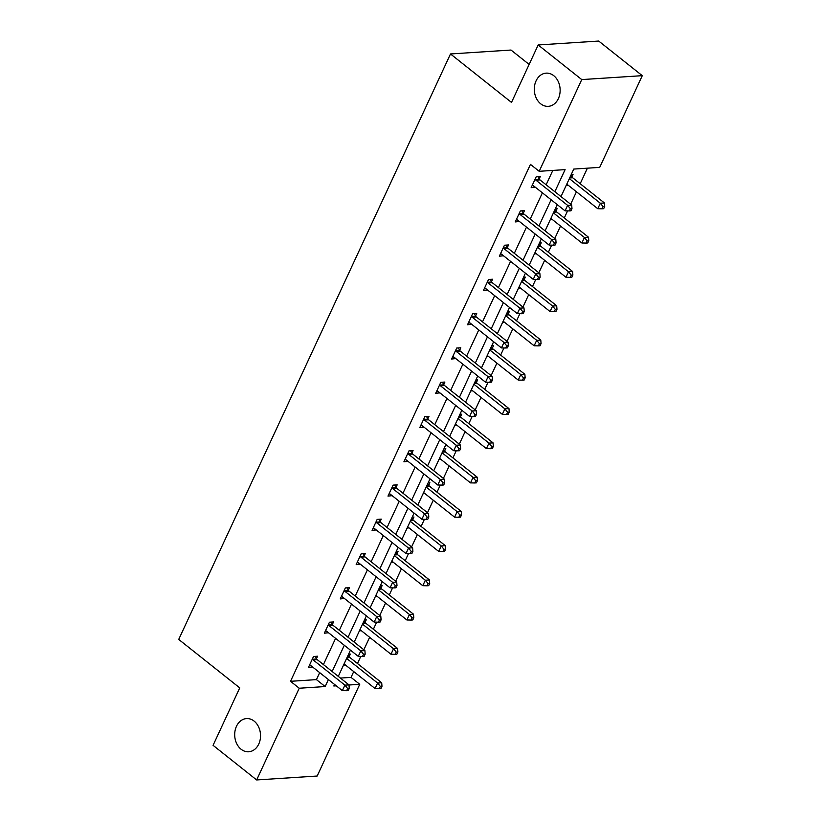 <?xml version="1.0" encoding="UTF-8"?>
<svg xmlns="http://www.w3.org/2000/svg" width="821" height="821" viewBox="0 0 821 821"><rect width="100%" height="100%" fill="white"/><g stroke="black" fill="none" stroke-linecap="round" stroke-linejoin="round"><path stroke-width="1.23" d="M254.141 721.125A16.636 12.91 86.3 0 1 260.216 739.393A16.636 12.91 86.3 0 1 248.691 751.779A16.636 12.91 86.3 0 1 241.087 749.245A16.636 12.91 86.3 0 1 235.011 730.977A16.636 12.91 86.3 0 1 246.536 718.58A16.636 12.91 86.3 0 1 254.141 721.125M553.744 75.676A16.636 12.91 86.3 0 1 559.819 93.953A16.636 12.91 86.3 0 1 548.295 106.34A16.636 12.91 86.3 0 1 540.69 103.805A16.636 12.91 86.3 0 1 534.615 85.528A16.636 12.91 86.3 0 1 546.139 73.141A16.636 12.91 86.3 0 1 553.744 75.676M529.135 64.438L511.011 50.04L450.493 53.96L178.721 639.426L239.742 687.885L213.07 745.335L256.655 779.95L299.234 688.234L325.157 686.551L328.4 679.562M450.493 53.96L511.504 102.42L538.176 44.97L598.694 41.05L642.279 75.665L599.699 167.381L573.776 169.064L561 196.588M340.417 678.074L351.039 677.387L353.728 671.578M357.474 663.522L360.768 656.41M363.847 649.78L369.635 637.301M373.381 629.245L376.675 622.144M379.754 615.504L385.552 603.035M389.287 594.979L392.592 587.867M395.671 581.237L401.459 568.758M405.194 560.702L408.499 553.6M411.578 546.96L417.366 534.492M421.101 526.435L424.406 519.324M427.484 512.694L433.272 500.225M437.008 492.159L440.313 485.057M443.391 478.417L449.179 465.948M452.925 457.892L456.219 450.78M459.298 444.151L465.086 431.682M468.832 423.615L472.126 416.514M475.205 409.884L480.993 397.405M484.739 389.349L488.033 382.237M491.112 375.608L496.9 363.139M500.646 355.072L503.94 347.971M507.019 341.341L512.817 328.862M516.553 320.806L519.857 313.704M522.936 307.064L528.724 294.595M532.46 286.539L535.764 279.427M538.843 272.798L544.631 260.319M548.366 252.263L551.671 245.161M554.75 238.521L560.538 226.052M564.273 217.996L567.578 210.884M570.657 204.255L576.445 191.775M580.19 183.719L587.405 168.182M351.039 677.387L359.752 684.303L317.173 776.03L256.655 779.95M538.176 44.97L581.761 79.586L642.279 75.665M332.402 624.401L333.542 621.949L329.447 622.215L324.346 633.196L328.523 632.755M364.216 555.858L365.355 553.405L361.261 553.672L356.17 564.653L360.337 564.212M396.03 487.315L397.169 484.862L393.085 485.129L387.984 496.11L392.151 495.668M427.844 418.782L428.983 416.319L424.898 416.586L419.798 427.567L423.975 427.125M459.668 350.239L460.807 347.776L456.712 348.042L451.612 359.023L455.788 358.582M491.481 281.695L492.621 279.232L488.526 279.499L483.436 290.48L487.602 290.039M523.295 213.152L524.434 210.689L520.35 210.956L515.249 221.937L519.416 221.496M554.852 191.704L565.105 169.629L539.181 171.302L530.469 164.385L290.521 681.307L316.444 679.624L319.687 672.635M323.423 664.579L335.594 638.369M339.33 630.312L351.501 604.092M355.247 596.036L367.408 569.825M371.154 561.769L383.315 535.549M387.06 527.493L399.222 501.282M402.967 493.226L415.139 467.016M418.874 458.949L431.046 432.739M434.781 424.683L446.952 398.472M450.688 390.406L462.859 364.196M466.595 356.14L478.766 329.929M482.512 321.863L494.673 295.652M498.419 287.596L510.58 261.386M514.326 253.33L526.487 227.109M530.233 219.053L542.404 192.843M546.139 184.787L552.81 170.419M539.202 178.875L540.341 176.423L536.257 176.689L531.156 187.67L535.333 187.229M507.388 247.419L508.527 244.966L504.443 245.233L499.342 256.214L503.509 255.772M475.575 315.962L476.714 313.509L472.619 313.766L467.529 324.757L471.695 324.316M443.751 384.505L444.9 382.052L440.805 382.309L435.705 393.3L439.882 392.849M411.937 453.048L413.076 450.596L408.991 450.852L403.891 461.843L408.068 461.392M380.123 521.592L381.262 519.129L377.178 519.395L372.077 530.387L376.244 529.935M348.309 590.135L349.448 587.672L345.354 587.939L340.263 598.93L344.43 598.478M316.485 658.678L317.635 656.215L313.54 656.482L308.439 667.463L312.616 667.021M290.521 681.307L299.234 688.234M539.181 171.302L581.761 79.586M334.547 684.437L333.829 685.987L336.292 685.833M348.997 685.001L359.752 684.303M557.264 204.645L545.093 230.855M541.347 238.911L529.186 265.121M525.44 273.188L513.279 299.398M509.533 307.454L497.372 333.665M493.626 341.731L481.455 367.941M477.719 375.997L465.548 402.208M461.813 410.274L449.641 436.485M445.906 444.541L433.734 470.751M429.999 478.817L417.827 505.028M414.082 513.084L401.921 539.294M398.175 547.35L386.014 573.571M382.268 581.627L370.107 607.838M366.361 615.894L354.19 642.114M350.454 650.17L338.283 676.381M332.146 671.506L344.307 645.285M348.053 637.229L360.214 611.019M363.96 602.963L376.131 576.753M379.866 568.686L392.038 542.476M395.773 534.42L407.945 508.209M411.68 500.143L423.852 473.933M427.587 465.876L439.758 439.666M443.504 431.6L455.665 405.389M459.411 397.333L471.572 371.123M475.318 363.056L487.479 336.846M491.225 328.79L503.396 302.58M507.132 294.523L519.303 268.303M523.039 260.247L535.21 234.036M538.945 225.98L551.117 199.76M348.576 654.214L350.341 654.101L349.202 656.554M345.323 664.907L343.476 665.195M364.483 619.937L366.248 619.824L365.109 622.287M361.24 630.631L359.382 630.928M380.39 585.671L382.155 585.558L381.016 588.01M377.147 596.364L375.289 596.651M396.297 551.394L398.072 551.281L396.923 553.744M393.054 562.087L391.207 562.385M412.214 517.127L413.979 517.014L412.84 519.467M408.961 527.821L407.113 528.108M428.121 482.861L429.886 482.738L428.747 485.201M424.868 493.544L423.02 493.842M444.028 448.584L445.793 448.471L444.654 450.924M440.774 459.278L438.927 459.565M459.934 414.318L461.7 414.195L460.56 416.658M456.681 425.001L454.834 425.299M475.841 380.041L477.606 379.928L476.467 382.381M472.588 390.734L470.741 391.022M491.748 345.774L493.513 345.662L492.374 348.114M488.505 356.458L486.648 356.755M507.655 311.498L509.42 311.385L508.281 313.848M504.412 322.191L502.555 322.489M523.562 277.231L525.337 277.118L524.188 279.571M520.319 287.914L518.472 288.212M539.479 242.954L541.244 242.842L540.105 245.305M536.226 253.648L534.379 253.946M555.386 208.688L557.151 208.575L556.012 211.028M552.133 219.371L550.286 219.669M571.293 174.411L573.058 174.298L571.919 176.761M568.04 185.105L566.192 185.402M316.444 679.624L325.157 686.551M532.562 185.279L535.251 187.404M566.706 184.294L567.958 185.289M516.655 219.546L519.334 221.68M550.799 218.56L552.051 219.556M500.748 253.812L503.427 255.947M534.892 252.837L536.144 253.822M484.842 288.089L487.52 290.224M518.985 287.104L520.237 288.099M468.935 322.355L471.613 324.49M503.078 321.38L504.33 322.366M453.018 356.632L455.706 358.756M487.171 355.647L488.413 356.642M437.111 390.899L439.799 393.033M471.254 389.913L472.506 390.909M421.204 425.175L423.893 427.3M455.347 424.19L456.599 425.186M405.297 459.442L407.975 461.576M439.44 458.457L440.692 459.452M389.39 493.719L392.069 495.843M423.533 492.733L424.785 493.729M373.483 527.985L376.162 530.12M407.627 527L408.879 527.995M357.576 562.262L360.255 564.386M391.72 561.277L392.972 562.272M341.669 596.528L344.348 598.663M375.813 595.543L377.065 596.539M325.752 630.805L328.441 632.929M359.896 629.82L361.148 630.815M309.845 665.072L312.534 667.206M343.989 664.086L345.241 665.082M535.118 179.142L535.313 179.481A2.596 2.022 -93.7 0 0 535.887 180.148L567.619 205.353L565.064 210.843L533.342 185.649A2.596 2.022 -93.7 0 0 532.613 185.289L532.295 185.218M537.858 176.587L539.397 179.214A2.596 2.022 -93.7 0 0 539.972 179.891L571.703 205.086L567.619 205.353L570.349 208.719L569.322 210.915L570.964 210.812L571.98 208.616L570.349 208.719M571.98 208.616L571.703 205.086M565.064 210.843L569.322 210.915M566.788 184.109L597.78 208.719L600.325 203.228L604.42 202.961L572.689 177.767A2.596 2.022 86.3 0 1 572.114 177.09L570.964 175.13M603.055 206.594L602.039 208.791L603.671 208.688L604.697 206.492L603.055 206.594L600.325 203.228L569.343 178.619M602.039 208.791L597.78 208.719M604.42 202.961L604.697 206.492M519.211 213.419L519.406 213.747A2.596 2.022 -93.7 0 0 519.98 214.425L551.712 239.619L549.157 245.11L517.425 219.915A2.596 2.022 -93.7 0 0 516.707 219.556L516.388 219.484M521.951 210.853L523.49 213.481A2.596 2.022 -93.7 0 0 524.065 214.158L555.796 239.352L551.712 239.619L554.432 242.985L553.416 245.181L555.047 245.079L556.074 242.883L554.432 242.985M556.074 242.883L555.796 239.352M549.157 245.11L553.416 245.181M503.294 247.685L503.499 248.014A2.596 2.022 -93.7 0 0 504.073 248.691L535.795 273.896L533.25 279.386L501.518 254.182A2.596 2.022 -93.7 0 0 500.8 253.833L500.482 253.751M506.034 245.12L507.583 247.757A2.596 2.022 -93.7 0 0 508.158 248.424L539.89 273.629L535.795 273.896L538.525 277.262L537.509 279.458L539.14 279.356L540.167 277.159L538.525 277.262M540.167 277.159L539.89 273.629M533.25 279.386L537.509 279.458M550.881 218.386L581.873 242.995L584.419 237.505L588.513 237.238L556.782 212.034A2.596 2.022 86.3 0 1 556.207 211.366L555.047 209.396M587.148 240.871L586.132 243.067L587.764 242.965L588.78 240.758L587.148 240.871L584.419 237.505L553.436 212.885M586.132 243.067L581.873 242.995M588.513 237.238L588.78 240.758M534.974 252.652L565.967 277.262L568.512 271.772L572.606 271.505L540.875 246.31A2.596 2.022 86.3 0 1 540.3 245.633L539.14 243.673M571.242 275.138L570.226 277.334L571.857 277.231L572.873 275.035L571.242 275.138L568.512 271.772L537.519 247.162M570.226 277.334L565.967 277.262M572.606 271.505L572.873 275.035M487.387 281.962L487.582 282.291A2.596 2.022 -93.7 0 0 488.167 282.968L519.888 308.162L517.343 313.653L485.611 288.458A2.596 2.022 -93.7 0 0 484.893 288.099L484.575 288.027M490.127 279.397L491.676 282.024A2.596 2.022 -93.7 0 0 492.251 282.701L523.983 307.896L519.888 308.162L522.618 311.528L521.602 313.725L523.234 313.622L524.26 311.426L522.618 311.528M524.26 311.426L523.983 307.896M517.343 313.653L521.602 313.725M519.067 286.929L550.06 311.539L552.605 306.048L556.689 305.781L524.968 280.577A2.596 2.022 86.3 0 1 524.383 279.899L523.234 277.939M555.335 309.414L554.308 311.611L555.95 311.498L556.966 309.301L555.335 309.414L552.605 306.048L521.612 281.429M554.308 311.611L550.06 311.539M556.689 305.781L556.966 309.301M471.48 316.229L471.675 316.557A2.596 2.022 -93.7 0 0 472.249 317.234L503.981 342.439L501.436 347.93L469.704 322.725A2.596 2.022 -93.7 0 0 468.976 322.376L468.668 322.294M474.22 313.663L475.77 316.301A2.596 2.022 -93.7 0 0 476.344 316.968L508.076 342.172L503.981 342.439L506.711 345.805L505.695 348.001L507.327 347.899L508.343 345.692L506.711 345.805M508.343 345.692L508.076 342.172M501.436 347.93L505.695 348.001M503.16 321.196L534.143 345.805L536.698 340.315L540.782 340.048L509.061 314.854A2.596 2.022 86.3 0 1 508.476 314.176L507.327 312.216M539.428 343.681L538.402 345.877L540.044 345.774L541.06 343.578L539.428 343.681L536.698 340.315L505.705 315.705M538.402 345.877L534.143 345.805M540.782 340.048L541.06 343.578M455.573 350.495L455.768 350.834A2.596 2.022 -93.7 0 0 456.343 351.511L488.074 376.706L485.529 382.196L453.797 357.002A2.596 2.022 -93.7 0 0 453.069 356.642L452.761 356.571M458.313 347.94L459.863 350.567A2.596 2.022 -93.7 0 0 460.437 351.244L492.169 376.439L488.074 376.706L490.804 380.072L489.788 382.268L491.42 382.165L492.436 379.969L490.804 380.072M492.436 379.969L492.169 376.439M485.529 382.196L489.788 382.268M487.253 355.462L518.236 380.082L520.791 374.581L524.876 374.325L493.144 349.12A2.596 2.022 86.3 0 1 492.569 348.443L491.42 346.483M523.521 377.958L522.495 380.154L524.137 380.041L525.153 377.845L523.521 377.958L520.791 374.581L489.798 349.972M522.495 380.154L518.236 380.082M524.876 374.325L525.153 377.845M439.666 384.772L439.861 385.1A2.596 2.022 -93.7 0 0 440.436 385.778L472.167 410.982L469.622 416.473L437.891 391.268A2.596 2.022 -93.7 0 0 437.162 390.909L436.844 390.837M442.406 382.206L443.945 384.833A2.596 2.022 -93.7 0 0 444.53 385.511L476.252 410.716L472.167 410.982L474.897 414.348L473.871 416.545L475.513 416.432L476.529 414.236L474.897 414.348M476.529 414.236L476.252 410.716M469.622 416.473L473.871 416.545M471.336 389.739L502.329 414.348L504.884 408.858L508.969 408.591L477.237 383.397A2.596 2.022 86.3 0 1 476.662 382.719L475.513 380.759M507.604 412.224L506.588 414.42L508.22 414.318L509.246 412.121L507.604 412.224L504.884 408.858L473.891 384.249M506.588 414.42L502.329 414.348M508.969 408.591L509.246 412.121M423.759 419.038L423.954 419.377A2.596 2.022 -93.7 0 0 424.529 420.054L456.26 445.249L453.705 450.739L421.984 425.545A2.596 2.022 -93.7 0 0 421.255 425.186L420.937 425.114M426.499 416.483L428.039 419.11A2.596 2.022 -93.7 0 0 428.624 419.788L460.345 444.982L456.26 445.249L458.99 448.615L457.964 450.811L459.606 450.708L460.622 448.512L458.99 448.615M460.622 448.512L460.345 444.982M453.705 450.739L457.964 450.811M455.429 424.005L486.422 448.625L488.967 443.124L493.062 442.868L461.33 417.663A2.596 2.022 86.3 0 1 460.755 416.986L459.606 415.026M491.697 446.501L490.681 448.697L492.313 448.584L493.339 446.388L491.697 446.501L488.967 443.124L457.985 418.515M490.681 448.697L486.422 448.625M493.062 442.868L493.339 446.388M407.852 453.315L408.047 453.644A2.596 2.022 -93.7 0 0 408.622 454.321L440.354 479.515L437.798 485.016L406.077 459.811A2.596 2.022 -93.7 0 0 405.348 459.452L405.03 459.38M410.592 450.75L412.132 453.377A2.596 2.022 -93.7 0 0 412.706 454.054L444.438 479.259L440.354 479.515L443.083 482.892L442.057 485.088L443.699 484.975L444.715 482.779L443.083 482.892M444.715 482.779L444.438 479.259M437.798 485.016L442.057 485.088M439.522 458.282L470.515 482.892L473.06 477.401L477.155 477.134L445.423 451.94A2.596 2.022 86.3 0 1 444.849 451.263L443.699 449.303M475.79 480.767L474.774 482.964L476.406 482.861L477.432 480.665L475.79 480.767L473.06 477.401L442.078 452.792M474.774 482.964L470.515 482.892M477.155 477.134L477.432 480.665M391.945 487.582L392.14 487.92A2.596 2.022 -93.7 0 0 392.715 488.598L424.447 513.792L421.891 519.283L390.16 494.088A2.596 2.022 -93.7 0 0 389.441 493.729L389.123 493.657M394.685 485.026L396.225 487.653A2.596 2.022 -93.7 0 0 396.8 488.331L428.531 513.525L424.447 513.792L427.166 517.158L426.15 519.354L427.782 519.252L428.808 517.056L427.166 517.158M428.808 517.056L428.531 513.525M421.891 519.283L426.15 519.354M376.028 521.858L376.223 522.187A2.596 2.022 -93.7 0 0 376.808 522.864L408.53 548.059L405.985 553.559L374.253 528.355A2.596 2.022 -93.7 0 0 373.534 527.995L373.216 527.924M378.768 519.293L380.318 521.92A2.596 2.022 -93.7 0 0 380.893 522.597L412.624 547.802L408.53 548.059L411.259 551.435L410.243 553.631L411.875 553.518L412.901 551.322L411.259 551.435M412.901 551.322L412.624 547.802M405.985 553.559L410.243 553.631M360.121 556.125L360.316 556.464A2.596 2.022 -93.7 0 0 360.901 557.131L392.623 582.335L390.078 587.826L358.346 562.631A2.596 2.022 -93.7 0 0 357.628 562.272L357.309 562.2M362.861 553.57L364.411 556.197A2.596 2.022 -93.7 0 0 364.986 556.874L396.717 582.068L392.623 582.335L395.353 585.701L394.337 587.898L395.968 587.795L396.995 585.599L395.353 585.701M396.995 585.599L396.717 582.068M390.078 587.826L394.337 587.898M423.615 492.549L454.608 517.168L457.153 511.668L461.248 511.411L429.516 486.206A2.596 2.022 86.3 0 1 428.942 485.529L427.782 483.569M459.883 515.044L458.867 517.24L460.499 517.127L461.515 514.931L459.883 515.044L457.153 511.668L426.171 487.058M458.867 517.24L454.608 517.168M461.248 511.411L461.515 514.931M407.709 526.825L438.701 551.435L441.246 545.944L445.341 545.678L413.61 520.483A2.596 2.022 86.3 0 1 413.035 519.806L411.875 517.846M443.976 549.311L442.96 551.507L444.592 551.404L445.608 549.208L443.976 549.311L441.246 545.944L410.254 521.335M442.96 551.507L438.701 551.435M445.341 545.678L445.608 549.208M391.802 561.092L422.794 585.701L425.34 580.211L429.424 579.944L397.703 554.75A2.596 2.022 86.3 0 1 397.118 554.072L395.968 552.112M428.069 583.577L427.043 585.784L428.685 585.671L429.701 583.474L428.069 583.577L425.34 580.211L394.347 555.601M427.043 585.784L422.794 585.701M429.424 579.944L429.701 583.474M344.215 590.402L344.41 590.73A2.596 2.022 -93.7 0 0 344.984 591.407L376.716 616.602L374.171 622.102L342.439 596.898A2.596 2.022 -93.7 0 0 341.71 596.539L341.403 596.467M346.955 587.836L348.504 590.463A2.596 2.022 -93.7 0 0 349.079 591.141L380.811 616.345L376.716 616.602L379.446 619.978L378.43 622.174L380.061 622.061L381.077 619.865L379.446 619.978M381.077 619.865L380.811 616.345M374.171 622.102L378.43 622.174M375.895 595.369L406.877 619.978L409.433 614.488L413.517 614.221L381.796 589.026A2.596 2.022 86.3 0 1 381.211 588.349L380.061 586.389M412.163 617.854L411.136 620.05L412.778 619.947L413.794 617.751L412.163 617.854L409.433 614.488L378.44 589.878M411.136 620.05L406.877 619.978M413.517 614.221L413.794 617.751M328.308 624.668L328.503 625.007A2.596 2.022 -93.7 0 0 329.077 625.674L360.809 650.879L358.264 656.369L326.532 631.175A2.596 2.022 -93.7 0 0 325.804 630.815L325.496 630.744M331.048 622.113L332.597 624.74A2.596 2.022 -93.7 0 0 333.172 625.417L364.893 650.612L360.809 650.879L363.539 654.245L362.523 656.441L364.155 656.338L365.171 654.142L363.539 654.245M365.171 654.142L364.893 650.612M358.264 656.369L362.523 656.441M359.988 629.635L390.97 654.245L393.526 648.754L397.61 648.487L365.879 623.293A2.596 2.022 86.3 0 1 365.304 622.616L364.155 620.655M396.256 652.12L395.229 654.316L396.871 654.214L397.887 652.018L396.256 652.12L393.526 648.754L362.533 624.145M395.229 654.316L390.97 654.245M397.61 648.487L397.887 652.018M312.401 658.945L312.596 659.273A2.596 2.022 -93.7 0 0 313.17 659.951L344.902 685.145L342.347 690.635L310.625 665.441A2.596 2.022 -93.7 0 0 309.897 665.082L309.579 665.01M315.141 656.379L316.68 659.006A2.596 2.022 -93.7 0 0 317.265 659.684L348.987 684.878L344.902 685.145L347.632 688.511L346.606 690.718L348.248 690.605L349.264 688.409L347.632 688.511M349.264 688.409L348.987 684.878M342.347 690.635L346.606 690.718M344.071 663.912L375.064 688.521L377.619 683.031L381.703 682.764L349.972 657.559A2.596 2.022 86.3 0 1 349.397 656.892L348.248 654.922M380.339 686.397L379.323 688.593L380.954 688.491L381.981 686.294L380.339 686.397L377.619 683.031L346.626 658.411M379.323 688.593L375.064 688.521M381.703 682.764L381.981 686.294M535.313 179.481L539.397 179.214M535.887 180.148L539.972 179.891M572.689 177.767L569.641 177.962M572.114 177.09L569.99 177.233M519.406 213.747L523.49 213.481M519.98 214.425L524.065 214.158M503.499 248.014L507.583 247.757M504.073 248.691L508.158 248.424M556.782 212.034L553.734 212.239M556.207 211.366L554.072 211.5M540.875 246.31L537.827 246.505M540.3 245.633L538.166 245.766M487.582 282.291L491.676 282.024M488.167 282.968L492.251 282.701M524.968 280.577L521.92 280.782M524.383 279.899L522.259 280.043M471.675 316.557L475.77 316.301M472.249 317.234L476.344 316.968M509.061 314.854L506.013 315.048M508.476 314.176L506.352 314.31M455.768 350.834L459.863 350.567M456.343 351.511L460.437 351.244M493.144 349.12L490.106 349.315M492.569 348.443L490.445 348.586M439.861 385.1L443.945 384.833M440.436 385.778L444.53 385.511M477.237 383.397L474.199 383.592M476.662 382.719L474.538 382.853M423.954 419.377L428.039 419.11M424.529 420.054L428.624 419.788M461.33 417.663L458.282 417.858M460.755 416.986L458.631 417.13M408.047 453.644L412.132 453.377M408.622 454.321L412.706 454.054M445.423 451.94L442.375 452.135M444.849 451.263L442.724 451.396M392.14 487.92L396.225 487.653M392.715 488.598L396.8 488.331M376.223 522.187L380.318 521.92M376.808 522.864L380.893 522.597M360.316 556.464L364.411 556.197M360.901 557.131L364.986 556.874M429.516 486.206L426.468 486.401M428.942 485.529L426.807 485.673M413.61 520.483L410.562 520.678M413.035 519.806L410.9 519.939M397.703 554.75L394.655 554.945M397.118 554.072L394.993 554.216M344.41 590.73L348.504 590.463M344.984 591.407L349.079 591.141M381.796 589.026L378.748 589.221M381.211 588.349L379.086 588.483M328.503 625.007L332.597 624.74M329.077 625.674L333.172 625.417M365.879 623.293L362.841 623.488M365.304 622.616L363.18 622.759M312.596 659.273L316.68 659.006M313.17 659.951L317.265 659.684M349.972 657.559L346.934 657.765M349.397 656.892L347.273 657.026"/></g></svg>
